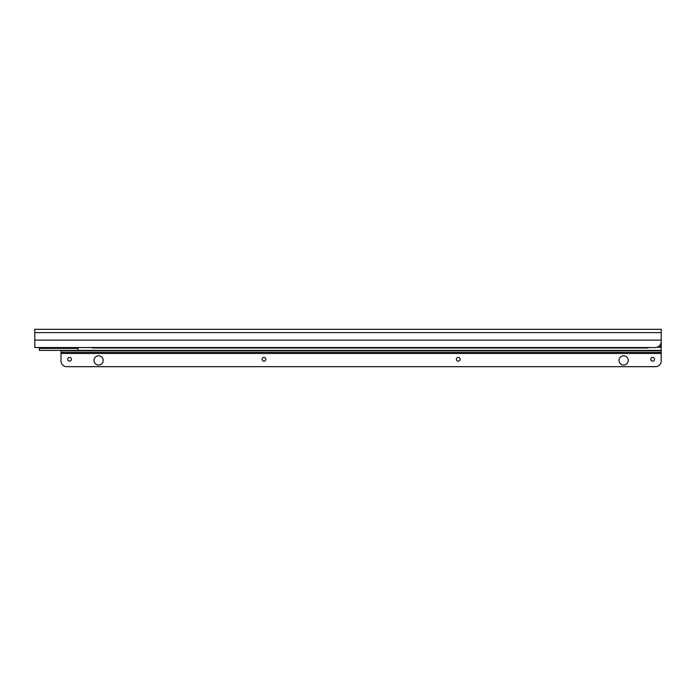 <?xml version="1.0" encoding="UTF-8"?>
<svg xmlns="http://www.w3.org/2000/svg" width="696" height="696" viewBox="0 0 696 696"><rect width="100%" height="100%" fill="white"/><g stroke="black" fill="none" stroke-linecap="round" stroke-linejoin="round"><path stroke-width="1.04" d="M661.2 341.075L661.2 340.118L34.8 340.118L34.8 347.548L39.359 347.548L39.359 348.4L78.082 348.4M661.2 332.61L34.8 332.61L34.8 329.321L661.2 329.321L661.2 340.118M34.8 347.548L655.502 347.548C658.921 347.147 660.817 345.251 661.2 341.849M65.554 348.4L65.554 347.548L48.468 347.548L48.468 348.4M34.8 332.61L34.8 340.118M495.317 347.548L506.14 347.826A2.845 2.836 0 0 0 507.384 347.548M507.48 347.548A2.845 2.836 180 0 1 506.14 347.878L495.317 347.826M258.425 347.548L272.092 347.826L258.425 347.826M477.099 347.878L490.758 347.826L477.099 347.878M458.873 347.878L472.54 347.826L458.873 347.878M440.646 347.878L454.314 347.826L440.646 347.878M422.428 347.878L436.096 347.826L422.428 347.878M404.202 347.878L417.87 347.826L404.202 347.878M385.984 347.878L399.652 347.826L385.984 347.878M367.758 347.878L381.425 347.826L367.758 347.878M349.54 347.878L363.208 347.826L349.54 347.878M331.313 347.878L344.981 347.826L331.313 347.878M313.096 347.878L326.763 347.826L313.096 347.878M294.869 347.878L308.537 347.826L294.869 347.878M276.651 347.878L290.31 347.826L276.651 347.878M241.582 347.548A2.845 2.836 0 0 0 242.826 347.826L253.866 347.826L242.826 347.878A2.845 2.836 180 0 1 241.486 347.548M648.106 347.548L648.106 348L92.316 348L92.316 347.548M661.2 342.301L661.2 350.392L39.359 350.392L39.359 348.4M78.082 347.548L78.082 350.392M653.005 350.392A0.566 0.566 0 0 0 652.761 350.445A2.845 2.845 0 0 1 651.517 350.732M635.222 350.392A0.566 0.566 0 0 1 635.474 350.445A2.845 2.845 0 0 0 636.71 350.732M473.628 350.392A0.566 0.566 0 0 0 473.384 350.445A2.845 2.845 0 0 1 472.14 350.732M455.845 350.392A0.566 0.566 0 0 1 456.098 350.445A2.845 2.845 0 0 0 457.333 350.732M294.251 350.392A0.566 0.566 0 0 0 294.008 350.445A2.845 2.845 0 0 1 292.764 350.732M276.469 350.392A0.566 0.566 0 0 1 276.712 350.445A2.845 2.845 0 0 0 277.956 350.732M114.875 350.392A0.566 0.566 0 0 0 114.623 350.445A2.845 2.845 0 0 1 113.387 350.732M97.092 350.392A0.566 0.566 0 0 1 97.336 350.445A2.845 2.845 0 0 0 98.58 350.732M661.2 360.98L661.2 350.732L60.996 350.732L60.996 360.98A5.699 5.699 0 0 0 66.686 366.679L655.502 366.679A5.699 5.699 0 0 0 661.2 360.98M71.418 359.275A1.879 1.879 0 0 1 69.539 361.154A1.879 1.879 0 0 1 67.66 359.275A1.879 1.879 0 0 1 69.539 357.396A1.879 1.879 0 0 1 71.418 359.275M265.829 359.275A1.879 1.879 0 0 1 263.949 361.154A1.879 1.879 0 0 1 262.07 359.275A1.879 1.879 0 0 1 263.949 357.396A1.879 1.879 0 0 1 265.829 359.275M460.126 359.275A1.879 1.879 0 0 1 458.246 361.154A1.879 1.879 0 0 1 456.367 359.275A1.879 1.879 0 0 1 458.246 357.396A1.879 1.879 0 0 1 460.126 359.275M654.536 359.275A1.879 1.879 0 0 1 652.657 361.154A1.879 1.879 0 0 1 650.777 359.275A1.879 1.879 0 0 1 652.657 357.396A1.879 1.879 0 0 1 654.536 359.275M628.227 360.415A4.611 4.611 0 0 1 623.616 365.026A4.611 4.611 0 0 1 619.005 360.415A4.611 4.611 0 0 1 623.616 355.804A4.611 4.611 0 0 1 628.227 360.415M103.191 360.415A4.611 4.611 0 0 1 98.58 365.026A4.611 4.611 0 0 1 93.969 360.415A4.611 4.611 0 0 1 98.58 355.804A4.611 4.611 0 0 1 103.191 360.415M661.2 352.324L60.996 352.324M661.2 344.024L660.765 344.024M661.2 346.521L658.764 346.521M661.2 347.26L657.285 347.26M635.474 350.445L652.761 350.445M456.098 350.445L473.384 350.445M276.712 350.445L294.008 350.445M97.336 350.445L114.623 350.445M661.2 353.464L60.996 353.464"/></g></svg>
